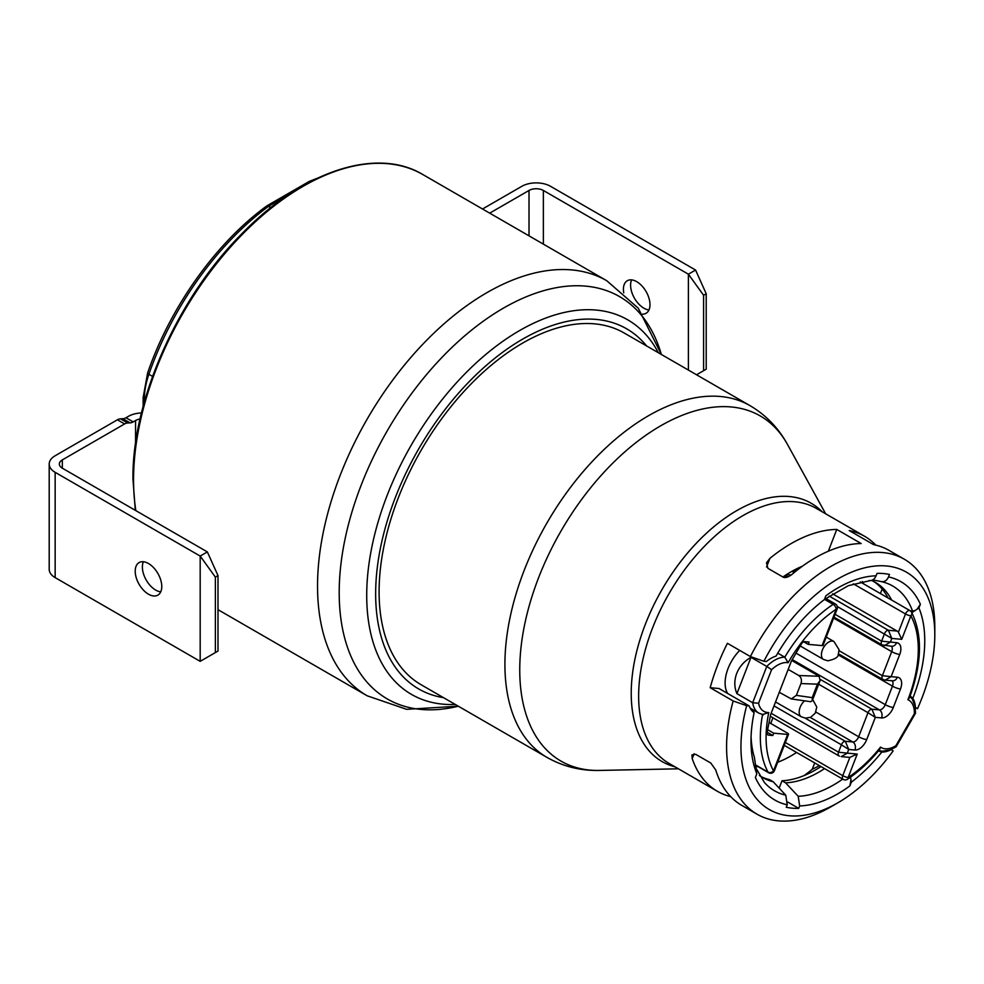 <?xml version="1.0" encoding="UTF-8"?>
<svg xmlns="http://www.w3.org/2000/svg" width="984" height="984" viewBox="0 0 984 984"><rect width="100%" height="100%" fill="white"/><g stroke="black" fill="none" stroke-linecap="round" stroke-linejoin="round"><path stroke-width="1.48" d="M872.783 579.859L881.479 581.63C884.591 582.024 886.928 580.449 888.515 576.919L889.474 574.459A128.744 74.329 120 0 0 877.039 573.352L876.08 575.8A126.063 72.779 -60 0 0 825.859 595.8L824.42 599.527A122.852 70.934 -60 0 0 776.056 656.082A32.497 18.758 120 0 0 766.425 661.506L763.891 661.273A137.071 79.138 120 0 1 871.221 566.526A137.071 79.138 120 0 1 934.8 634.901L934.8 626.611A147.231 85.005 -60 0 0 904.308 559.219L889.081 550.425A147.231 85.005 -60 0 0 873.62 544.644L849.204 530.548A147.231 85.005 -60 0 1 864.678 536.329A147.231 85.005 -60 0 1 875.858 545.148M917.506 708.701L915.329 707.447L917.506 708.701A137.071 79.138 120 0 0 934.8 634.901M915.428 707.496A32.497 18.758 120 0 0 912.832 698.308L910.175 695.959M881.479 581.63A118.215 68.253 -60 0 1 912.537 611.015L914.96 610.609L918.933 607.964A122.852 70.934 -60 0 1 912.832 698.308M918.933 607.964L920.372 604.25L917.174 609.133M878.441 750.927L881.799 752.059A32.497 18.758 120 0 0 891.061 749.71L893.14 750.903A137.071 79.138 120 0 1 837.876 802.784A137.071 79.138 120 0 1 746.659 705.688L749.193 705.922A32.497 18.758 120 0 0 754.113 712.637L753.117 710.423L750.644 708.997M751.075 736.745A112.705 65.067 -60 0 0 754.396 757.348L756.819 773.756A122.852 70.934 -60 0 1 751.001 741.014A122.852 70.934 -60 0 1 754.113 712.637M756.819 773.756L755.38 777.483A126.063 72.779 -60 0 0 787.225 804.814L786.278 807.261A128.744 74.329 120 0 0 798.713 808.368L799.672 805.921L798.196 796.29L785.601 782.846A112.705 65.067 -60 0 0 824.567 768.627M849.881 785.921L851.332 782.194L850.951 779.808L849.881 785.921A126.063 72.779 -60 0 1 799.672 805.921M881.799 752.059A122.852 70.934 -60 0 1 851.332 782.194M763.891 661.273L750.398 656.574L727.422 643.302A147.231 85.005 -60 0 0 710.19 687.718L719.046 688.505L749.193 705.922M746.659 705.688L733.166 700.977L710.19 687.718M837.876 802.784L830.693 806.929A147.231 85.005 -60 0 1 757.077 814.223A147.231 85.005 -60 0 1 726.586 746.819A147.231 85.005 -60 0 1 733.166 700.977M750.398 656.574A147.231 85.005 -60 0 1 904.308 559.219M730.669 796.622A147.231 85.005 -60 0 1 717.447 791.333A147.231 85.005 -60 0 1 692.207 758.615L691.961 754.913L695.75 754.359L710.817 763.055L715.749 769.992A147.231 85.005 -60 0 0 741.862 805.429L757.077 814.223M819.438 765.663L812.218 769.328A147.231 85.005 -60 0 1 804.088 775.589M888.023 597.952A112.705 65.067 120 0 0 873.595 581.409M871.48 580.425A112.705 65.067 -60 0 1 875.416 582.393A112.705 65.067 -60 0 1 891.615 600.031M820.976 766.548A112.705 65.067 -60 0 1 782.009 780.767L785.601 782.846M755.724 766.721A112.705 65.067 120 0 0 758.086 766.647M777.68 762.28A112.705 65.067 120 0 0 796.573 752.465M863.608 583.869A112.705 65.067 120 0 0 862.328 581.507M802.452 566.181A112.705 65.067 120 0 0 782.907 577.005M836.769 529.441L861.184 543.537A147.231 85.005 -60 0 0 791.468 574.816C787.532 577.436 784.715 578.174 782.993 577.042L767.914 568.346L766.499 562.799L769.918 558.346A147.231 85.005 -60 0 1 836.769 529.441L828.319 551.224M379.098 591.79A203.073 117.244 -60 0 1 467.732 387.425A203.073 117.244 -60 0 1 624.225 333.022L750.054 405.666A203.073 117.244 -60 0 0 593.561 460.082A203.073 117.244 -60 0 0 504.915 664.434A203.073 117.244 -60 0 0 546.981 757.397L421.152 684.753A203.073 117.244 -60 0 1 379.098 591.79M489.7 213.147L529.011 190.465A10.147 5.867 180 0 1 543.365 190.465L688.394 274.192L703.597 295.262L706.217 293.749L695.577 270.047L550.548 186.32A20.307 11.722 180 0 0 521.827 186.32L482.517 209.002M631.617 279.887A18.782 10.849 -120 0 0 630.596 285.175A18.782 10.849 -120 0 0 648.973 309.948M703.597 295.262L703.597 370.697L706.217 369.184L706.217 293.749M688.394 370.07L688.394 274.192L695.577 270.047M703.597 370.697L696.537 374.781M642.65 314.142A18.782 10.849 -120 0 0 646.094 313.256A18.782 10.849 -120 0 0 649.981 304.659A18.782 10.849 -120 0 0 641.789 285.754A18.782 10.849 -120 0 0 627.312 280.723A18.782 10.849 -120 0 0 623.413 289.321A18.782 10.849 -120 0 0 623.745 292.875M271.067 207.427L266.738 205.963C216.111 242.728 170.146 307.217 147.625 372.948A4.059 1.045 19.2 0 0 148.892 374.277A223.38 128.965 -60 0 1 268.817 206.123L287.783 195.176M310.932 181.4L309.234 181.425L266.849 205.89M140.035 419.012A10.147 5.867 180 0 0 135.558 420.512L133.16 421.902A10.147 5.867 -60 0 1 130.122 422.874L127.625 422.972A10.147 5.867 120 0 0 124.587 423.944L117.404 419.799A10.147 5.867 -60 0 1 120.442 418.827L122.939 418.729A10.147 5.867 120 0 0 125.977 417.757L128.375 416.367A20.307 11.722 180 0 1 141.462 412.96M124.587 423.944L62.324 459.897A10.147 5.867 0 0 0 59.347 464.042A10.147 5.867 0 0 0 62.324 468.187L207.353 551.913L200.183 556.058L200.183 661.346L55.153 577.62A20.307 11.722 0 0 1 49.2 569.33L49.2 464.042A20.307 11.722 0 0 0 55.153 472.332L200.183 556.058L215.373 577.128L215.373 652.576L200.183 661.346M117.404 419.799L55.153 455.752A20.307 11.722 0 0 0 49.2 464.042M135.202 571.187A18.782 10.849 60 0 1 139.088 562.59A18.782 10.849 60 0 1 153.565 567.62A18.782 10.849 60 0 1 161.77 586.525A18.782 10.849 60 0 1 157.87 595.123A18.782 10.849 60 0 1 143.406 590.092A18.782 10.849 60 0 1 135.202 571.187M207.353 551.913L218.005 575.615L218.005 651.064L215.373 652.576M218.005 575.615L215.373 577.128M160.749 591.827A18.782 10.849 60 0 1 142.385 567.042A18.782 10.849 60 0 1 143.393 561.753M760.939 776.524A112.705 65.067 120 0 0 769.574 779.66L773.166 781.726A112.705 65.067 -60 0 1 762.711 777.606A112.705 65.067 -60 0 1 759.365 775.429M779.156 788.122L782.009 780.767M798.713 808.368L787.864 802.108M787.225 804.814L785.761 795.183L773.166 781.726M912.537 611.015L910.212 610.781M869.044 580.523C872.156 580.917 874.493 579.342 876.08 575.8M756.438 771.358L755.97 768.344M850.951 779.808L850.484 776.782M911.824 612.737L914.96 610.609M791.751 660.473L819.094 676.266L820.127 680.485L817.446 684.163L800.951 683.56L796.364 695.368L791.308 698.923L779.291 692.306M755.503 765.158L768.602 772.723A4.059 2.349 -60 0 1 768.049 772.132A4.059 3.124 -28.5 0 0 773.51 770.866A107.625 62.14 -60 0 1 768.762 712.601A27.417 15.83 -60 0 1 758.566 703.24L752.674 702.736L766.77 666.426L771.591 669.686A27.417 15.83 -60 0 1 788.122 662.712L784.789 657.189L777.778 653.13M772.932 717.791L770.743 723.449M907.912 699.698L909.487 697.779C922.045 663.204 922.734 634.692 911.553 612.232A4.059 3.124 151.5 0 1 910.864 615.836A107.625 62.14 -60 0 1 907.912 699.698A27.417 15.83 -60 0 1 914.345 713.744L915.477 713.203L915.194 706.5L912.254 699.009L909.991 696.451M849.844 757.397L841.271 756.635L847.286 753.154L857.236 754.051L848.122 777.532A4.059 2.152 -123.7 0 1 847.507 779.254C858.958 771.567 869.684 761.616 879.671 749.427L880.545 747.102A107.625 62.14 -60 0 1 848.122 777.532A4.059 0.861 21.2 0 1 842.759 775.65L849.844 757.397L857.236 754.051M770.288 716.266L838.983 755.921A4.059 2.349 -60 0 0 839.573 756.106L838.983 755.921A4.059 2.349 -60 0 1 838.528 752.182L847.286 753.154L848.725 749.451L845.317 741.309L852.784 741.973A6.088 3.518 120 0 0 858.663 736.758L867.999 712.699L818.676 684.224M914.345 713.744L895.92 745.651L896.129 746.794L890.04 750.017L882.045 751.21L878.774 750.521M835.096 614.311L881.602 641.162L896.584 642.687A12.189 7.036 120 0 1 899.733 654.458L891.123 676.66L882.365 675.688L891.689 651.629A6.088 3.518 120 0 0 891.295 646.23M901.75 639.317L898.417 632.208L905.501 613.954A4.059 0.861 -158.8 0 0 910.864 615.836L901.75 639.317L891.799 638.431L837.31 606.525M833.989 617.153L882.058 644.901A4.059 2.349 -60 0 0 882.66 645.086L884.345 645.602L890.36 642.134L891.799 638.431L888.404 630.277L897.101 631.051L832.599 593.819M898.417 632.208A6.088 4.809 -84.9 0 0 897.101 631.051M793.682 570.351L796.597 570.609M798.959 568.777L797.065 568.604M801.21 566.71L800.73 567.436M793.51 570.449L792.575 570.954M791.505 571.556L795.023 571.876M791.271 574.988L786.56 574.558M820.422 679.489L871.922 709.218L875.317 717.373L881.541 717.926A12.189 7.036 120 0 0 893.312 707.484L900.483 688.984A12.189 7.036 120 0 0 897.334 677.213L891.123 676.66L885.096 680.141L882.82 679.427A4.059 2.349 -60 0 1 882.365 675.688L839.044 650.682M771.149 713.289L838.528 752.182L841.394 744.79L848.725 749.451L854.936 750.017A12.189 7.036 120 0 0 866.707 739.574L875.317 717.373L867.999 712.699A4.059 2.349 -60 0 1 871.922 709.218L879.389 709.882A6.088 3.518 120 0 0 885.268 704.667L892.451 686.168A6.088 3.518 120 0 0 892.058 680.756M769.058 722.477L787.261 732.994A4.059 0.861 -158.8 0 1 788.553 734.236A4.059 0.861 -158.8 0 1 787.643 734.433L773.719 733.178L772.821 735.503L768.492 735.109A4.059 2.349 120 0 1 767.889 734.925A4.059 2.349 120 0 1 767.139 732.194L772.821 735.503M767.643 729.673L773.719 733.178M768.762 712.601L762.563 714.47M822.107 645.602L836.24 609.17A4.059 0.861 -158.8 0 0 837.163 608.973L823.018 645.418A4.059 0.861 21.2 0 1 822.107 645.602L808.184 644.36L809.082 642.048L804.752 641.666A4.059 2.349 120 0 0 801.296 644.151L791.407 661.051L770.595 714.716L767.139 732.194M803.78 641.826L808.184 644.36M739.747 650.424A31.476 18.167 120 0 0 728.086 668.444A31.476 18.167 120 0 0 727.656 693.474M824.506 599.342L833.153 604.336A111.684 64.489 -60 0 0 784.789 657.189A31.476 18.167 -60 0 0 766.77 666.426L751.001 657.324C744.31 661.1 739.55 666.463 736.709 673.413C734.125 680.436 734.199 687.176 736.918 693.634L752.674 702.736A31.476 18.167 -60 0 0 758.91 713.179L763.535 714.814M736.918 693.634L751.001 657.324M788.172 669.391L798.799 675.516C801.284 677.361 801.997 680.042 800.951 683.56M796.364 695.368L812.206 697.644L812.267 700.756L810.631 701.715L791.308 698.923M888.515 576.919A126.063 72.779 -60 0 1 920.372 604.25M751.075 709.636L753.203 710.866M864.678 536.329L816.363 508.433A147.231 85.005 120 0 0 702.908 547.879A147.231 85.005 120 0 0 638.641 696.045A147.231 85.005 120 0 0 669.132 763.449L717.447 791.333M882.168 589.047L880.409 593.561M766.548 567.005L769.918 558.346M814.703 762.932L812.218 769.328M692.207 758.615L694.101 753.732M822.169 511.791A149.125 86.1 120 0 0 704.236 535.308A149.125 86.1 120 0 0 631.224 693.314A149.125 86.1 120 0 0 674.938 766.794M678.431 768.811L599.441 770.435A199.272 115.042 -60 0 1 519.749 669.895A199.272 115.042 -60 0 1 629.256 448.052A199.272 115.042 -60 0 1 787.569 444.596C778.504 428.052 766.007 415.076 750.054 405.666M443.513 697.668A207.944 120.06 -60 0 1 375.654 593.783A207.944 120.06 -60 0 1 481.447 369.738A207.944 120.06 -60 0 1 646.586 345.938M455.272 704.458A216.259 124.857 -60 0 1 366.712 595.406A216.259 124.857 -60 0 1 486.674 353.723A216.259 124.857 -60 0 1 658.345 352.727M606.784 280.748A239.629 138.35 -60 0 0 422.136 344.953A239.629 138.35 -60 0 0 317.537 586.095A239.629 138.35 -60 0 0 367.167 695.799L406.626 709.329L458.298 706.204A232.285 134.107 -60 0 1 339.197 592.614A232.285 134.107 -60 0 1 480.647 323.121A232.285 134.107 -60 0 1 661.359 354.474L638.247 308.164L606.784 280.748L422.8 174.525A239.629 138.35 -60 0 0 238.153 238.731A239.629 138.35 -60 0 0 133.553 479.872A239.629 138.35 -60 0 0 135.841 510.634M529.011 235.84L529.011 190.465M543.365 244.13L543.365 190.465M144.316 402.062L144.316 399.233A60.922 35.178 -60 0 1 148.892 374.277L152.569 376.405M143.135 406.417L143.135 397.573A4.059 2.349 0 0 0 144.316 399.233L145.017 399.639M135.558 420.512L135.558 443.366M62.324 459.897L62.324 468.187M127.625 422.972L120.442 418.827M55.153 472.332L55.153 577.62M133.16 421.902L125.977 417.757M130.122 422.874L122.939 418.729M785.761 795.183A118.215 68.253 -60 0 1 764.384 782.464L755.774 767.729M842.722 779.107A118.215 68.253 -60 0 1 798.196 796.29M784.236 576.095L786.4 577.35M762.538 714.605A111.684 64.489 -60 0 0 768.049 772.132L755.454 764.863M910.581 611.248A4.059 3.124 151.5 0 1 911.553 612.232A4.059 4.059 0 0 0 910.015 610.658A4.059 2.349 -60 0 0 908.097 610.793A4.059 2.349 -60 0 0 905.501 613.954L853.337 583.832M895.92 745.651A27.417 15.83 -60 0 1 880.545 747.102M785.355 742.502L842.759 775.65A4.059 2.349 -60 0 0 842.821 779.045A4.059 2.349 -60 0 0 843.214 779.389A4.059 4.059 0 0 0 847.495 779.254M896.584 642.687A6.088 4.809 -84.9 0 1 891.725 646.267L882.058 644.901A4.059 2.349 -60 0 1 881.602 641.162L884.481 633.757A4.059 2.349 -60 0 1 888.404 630.277L829.143 596.07M805.146 718.111L845.317 741.309A4.059 2.349 -60 0 0 841.394 744.79L774.014 705.885M899.733 654.458A6.088 1.292 -158.8 0 1 891.689 651.629L833.62 618.1M883.411 679.612A4.059 2.349 -60 0 1 882.82 679.427L838.479 653.831M885.096 680.141L892.488 680.793A6.088 4.809 -84.9 0 0 897.334 677.213M900.483 688.984A6.088 1.292 -158.8 0 1 892.451 686.168L838.085 654.778M796.031 653.155L885.268 704.667A6.088 1.292 21.2 0 0 893.312 707.484M881.541 717.926A6.088 4.809 -84.9 0 0 879.389 709.882L792.268 659.587M815.871 712.047L858.663 736.758A6.088 1.292 21.2 0 0 866.707 739.574M854.936 750.017A6.088 4.809 -84.9 0 0 852.784 741.973L810.287 717.447M787.643 734.433L773.51 770.866A4.059 0.861 21.2 0 0 774.42 770.681L788.553 734.236M771.591 669.686L758.566 703.24M788.122 662.712A107.625 62.14 -60 0 1 836.24 609.17A4.059 2.152 56.3 0 0 833.153 604.336A4.059 2.349 -60 0 1 835.404 603.991A4.059 2.349 -60 0 1 835.797 604.336M798.799 675.516L819.094 676.266M812.206 697.644L817.446 684.163M767.434 734.507L768.492 735.109M804.543 700.829A10.357 5.978 120 0 0 801.32 716.819L775.54 701.949M823.583 659.464L827.778 660.793C834.986 659.305 838.516 657.091 838.368 654.126L839.02 649.637L833.94 641.519A10.357 5.978 120 0 0 832.415 641.051A10.357 5.978 120 0 0 822.944 648.702A10.357 5.978 120 0 0 823.583 659.464L800.238 645.984M825.662 513.808L787.569 444.596M367.167 695.799L218.005 609.674M135.325 510.327L132.951 479.048C132.053 400.439 177.329 298.361 241.572 234.032C302.445 171.068 376.552 146.604 422.8 174.525M143.135 397.573L147.625 372.948M309.406 181.339L317.279 178.252M599.441 770.435C580.597 770.853 563.106 766.511 546.981 757.397M824.481 599.367L848.393 585.652L870.237 580.621M843.214 779.389L784.248 745.343M896.129 746.794L915.428 713.351M860.262 581.925L910.015 610.658M768.602 772.723A4.059 4.059 0 0 0 774.42 770.681M837.163 608.973A4.059 4.059 0 0 0 835.404 603.991L825.76 598.42M788.258 576.772L785.552 575.209M750.152 708.111L758.91 713.179M812.267 700.756L820.127 680.485M801.32 716.819L805.527 718.148L810.656 717.287L815.306 713.129L816.769 706.992L812.722 699.575M833.94 641.519L826.252 637.091"/></g></svg>
